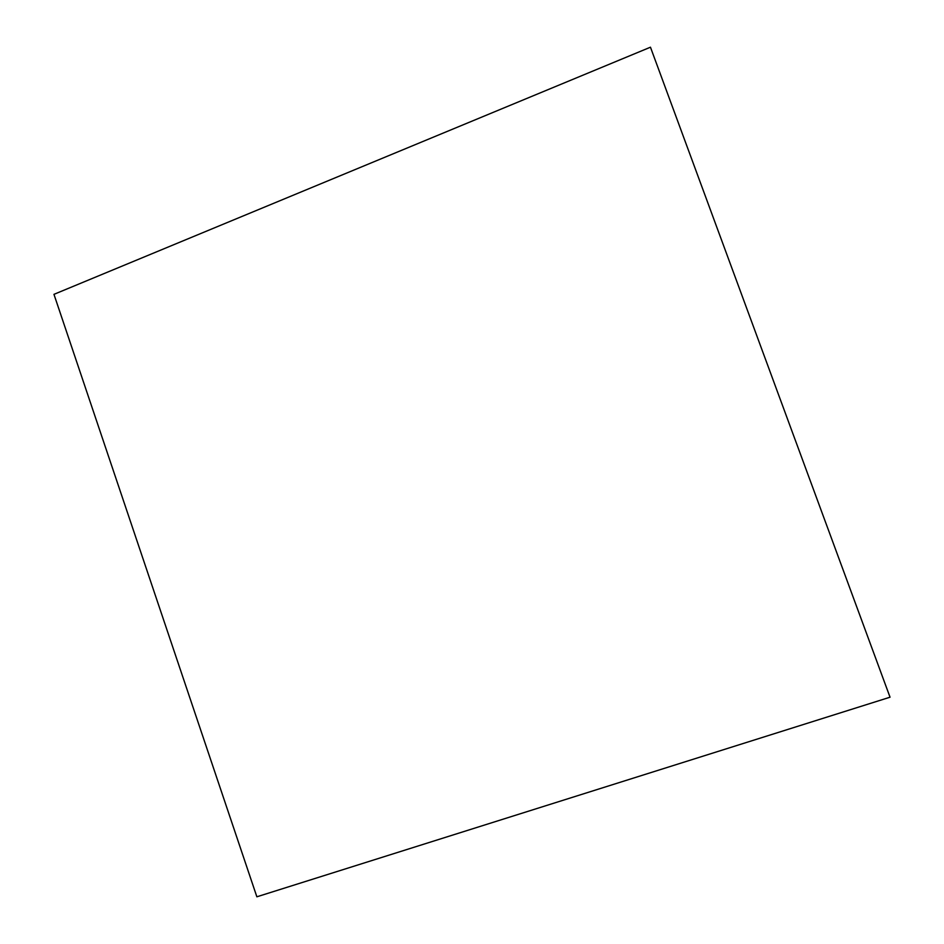 <?xml version="1.0" encoding="UTF-8"?>
<svg xmlns="http://www.w3.org/2000/svg" width="944" height="944" viewBox="0 0 944 944"><rect width="100%" height="100%" fill="white"/><g stroke="black" fill="none" stroke-linecap="round" stroke-linejoin="round"><path stroke-width="1.42" d="M890.039 697.203L650.463 47.2L53.961 294.339L256.862 896.8L890.039 697.203"/></g></svg>
